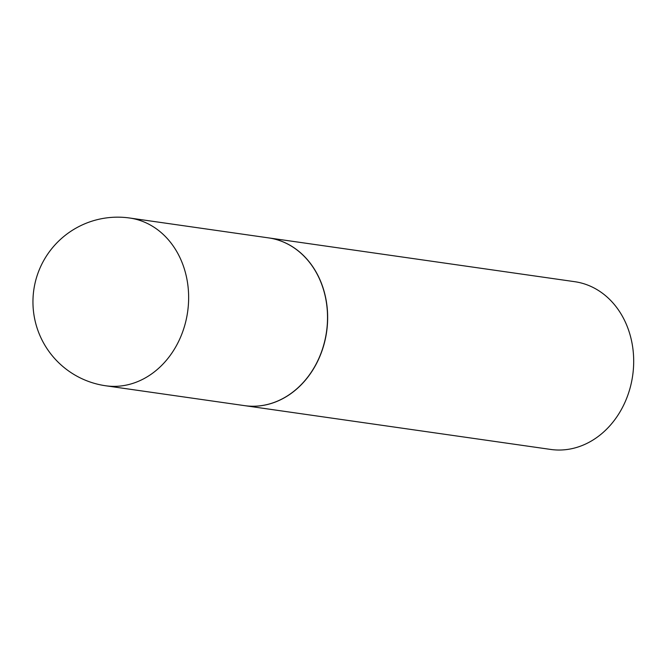 <?xml version="1.0" encoding="UTF-8"?>
<svg xmlns="http://www.w3.org/2000/svg" width="667" height="667" viewBox="0 0 667 667"><rect width="100%" height="100%" fill="white"/><g stroke="black" fill="none" stroke-linecap="round" stroke-linejoin="round"><path stroke-width="1" d="M268.568 237.886A84.734 70.652 98.1 0 1 325.521 297.632A84.734 70.652 98.1 0 1 244.564 405.636L105.678 385.768A84.734 70.652 98.1 0 0 134.442 382.841A84.734 70.652 98.1 0 0 186.635 277.764A84.734 70.652 98.1 0 0 129.681 218.017L268.568 237.886M268.626 237.894A84.734 70.652 98.1 0 1 268.684 237.902A84.734 70.652 98.1 0 1 327.614 314.566A84.734 70.652 98.1 0 1 273.453 402.735A84.734 70.652 98.1 0 1 244.689 405.653A84.734 70.652 98.1 0 1 244.622 405.644M268.684 237.902L574.729 281.691A84.734 70.652 98.1 0 1 633.65 358.354A84.734 70.652 98.1 0 1 579.49 446.515A84.734 70.652 98.1 0 1 550.725 449.441L244.689 405.653M129.681 218.017A84.734 84.734 0 0 0 33.35 310.113A84.734 84.734 0 0 0 105.678 385.768"/></g></svg>
